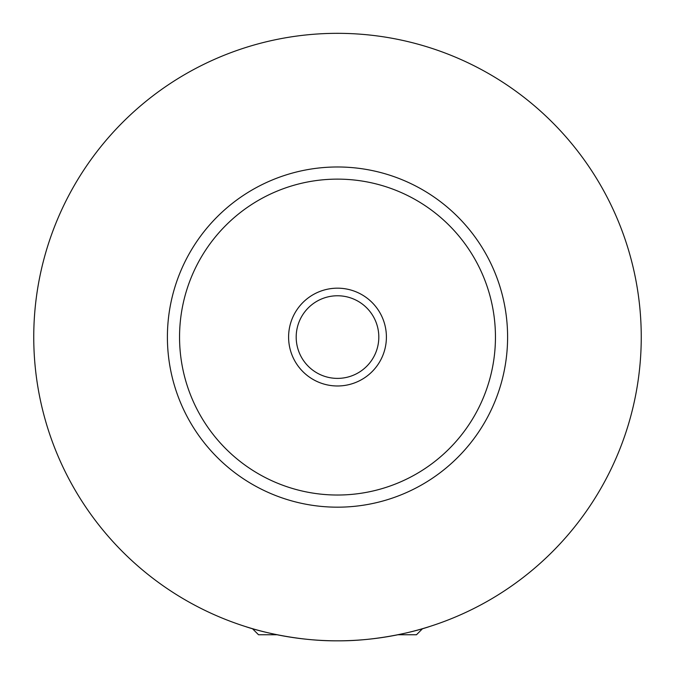 <?xml version="1.0" encoding="UTF-8"?>
<svg xmlns="http://www.w3.org/2000/svg" width="675" height="675" viewBox="0 0 675 675"><rect width="100%" height="100%" fill="white"/><g stroke="black" fill="none" stroke-linecap="round" stroke-linejoin="round"><path stroke-width="1.01" d="M277.054 634.753L258.525 634.753L252.45 628.678M422.55 628.678L416.475 634.753L397.946 634.753M245.168 626.451C257.563 630.754 296.257 641.166 337.5 640.828C378.743 641.166 417.437 630.754 429.832 626.451M386.404 337.078A48.904 48.904 0 0 0 337.5 288.174A48.904 48.904 0 0 0 288.596 337.078A48.904 48.904 0 0 0 337.5 385.982A48.904 48.904 0 0 0 386.404 337.078M296.19 337.078A41.31 41.31 0 0 0 337.5 378.388A41.31 41.31 0 0 0 378.81 337.078A41.31 41.31 0 0 0 337.5 295.768A41.31 41.31 0 0 0 296.19 337.078M507.6 337.078A170.1 170.1 0 0 1 337.5 507.178A170.1 170.1 0 0 1 167.4 337.078A170.1 170.1 0 0 1 337.5 166.978A170.1 170.1 0 0 1 507.6 337.078M641.25 337.078A303.75 303.75 0 0 1 337.5 640.828A303.75 303.75 0 0 1 33.75 337.078A303.75 303.75 0 0 1 337.5 33.328A303.75 303.75 0 0 1 641.25 337.078M495.45 337.078A157.95 157.95 0 0 0 337.5 179.128A157.95 157.95 0 0 0 179.55 337.078A157.95 157.95 0 0 0 337.5 495.028A157.95 157.95 0 0 0 495.45 337.078"/></g></svg>
